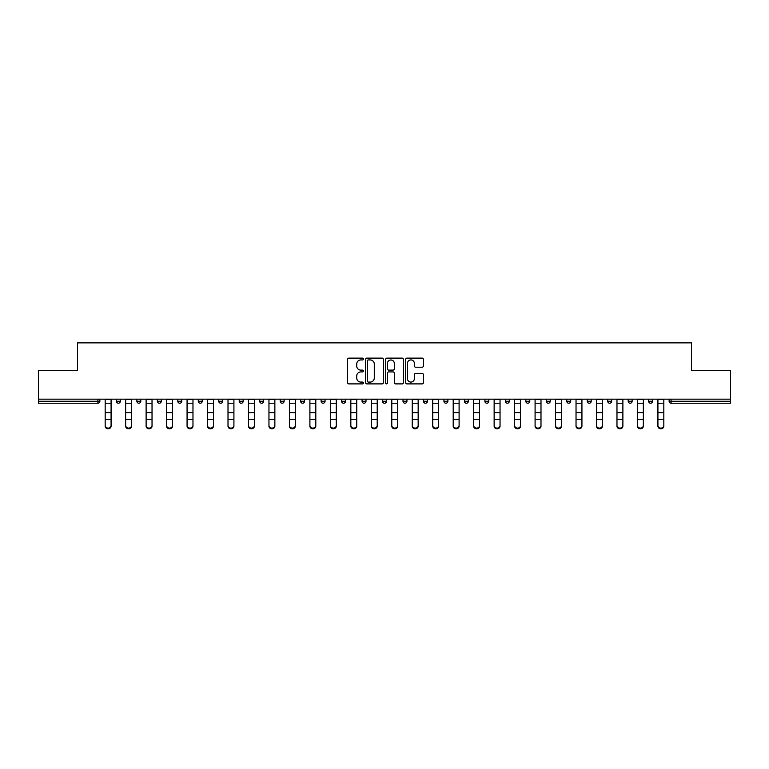 <?xml version="1.0" encoding="UTF-8"?>
<svg xmlns="http://www.w3.org/2000/svg" width="769" height="769" viewBox="0 0 769 769"><rect width="100%" height="100%" fill="white"/><g stroke="black" fill="none" stroke-linecap="round" stroke-linejoin="round"><path stroke-width="1.15" d="M363.506 359.027A0.904 0.904 0 0 0 362.603 358.133L348.915 358.133A1.288 1.288 0 0 0 347.626 359.421L347.626 382.606A1.288 1.288 0 0 0 348.915 383.894L362.603 383.894A0.904 0.904 0 0 0 363.506 382.991A0.904 0.904 0 0 0 362.603 382.087L360.834 382.087A4.124 4.124 0 0 1 356.71 377.964L356.71 376.031A4.124 4.124 0 0 1 360.834 371.908L362.603 371.908A0.904 0.904 0 0 0 363.506 371.014A0.904 0.904 0 0 0 362.603 370.11L360.834 370.11A4.124 4.124 0 0 1 356.71 365.986L356.71 364.054A4.124 4.124 0 0 1 360.834 359.93L362.603 359.93A0.904 0.904 0 0 0 363.506 359.027M422.143 367.207A1.288 1.288 0 0 0 423.431 365.919L423.431 359.421A1.288 1.288 0 0 0 422.143 358.133L406.945 358.133A1.288 1.288 0 0 0 405.657 359.421L405.657 382.606A1.288 1.288 0 0 0 406.945 383.894L422.143 383.894A1.288 1.288 0 0 0 423.431 382.606L423.431 374.743A1.288 1.288 0 0 0 422.143 373.455L415.644 373.455A1.288 1.288 0 0 0 414.356 374.743L414.356 378.646A3.441 3.441 0 0 1 410.906 382.087A3.441 3.441 0 0 1 407.464 378.646L407.464 363.381A3.441 3.441 0 0 1 410.906 359.93A3.441 3.441 0 0 1 414.356 363.381L414.356 365.919A1.288 1.288 0 0 0 415.644 367.207L422.143 367.207M38.45 399.159L38.45 370.418L77.554 370.418L77.554 342.859L691.446 342.859L691.446 370.418L730.55 370.418L730.55 399.159L38.45 399.159L38.45 401.255L97.894 401.255L97.894 399.159M383.375 359.421A1.288 1.288 0 0 0 382.087 358.133L366.89 358.133A1.288 1.288 0 0 0 365.602 359.421L365.602 382.606A1.288 1.288 0 0 0 366.89 383.894L382.087 383.894A1.288 1.288 0 0 0 383.375 382.606L383.375 359.421M386.913 358.133L402.11 358.133A1.288 1.288 0 0 1 403.398 359.421L403.398 382.606A1.288 1.288 0 0 1 402.11 383.894L395.612 383.894A1.288 1.288 0 0 1 394.324 382.606L394.324 373.196A1.288 1.288 0 0 0 393.036 371.908L388.72 371.908A1.288 1.288 0 0 0 387.432 373.196L387.432 382.991A0.904 0.904 0 0 1 386.528 383.894A0.904 0.904 0 0 1 385.625 382.991L385.625 359.421A1.288 1.288 0 0 1 386.913 358.133M99.864 399.159L99.864 401.255A1.971 1.971 0 0 1 97.894 403.225L38.45 403.225L38.45 401.255M730.55 399.159L730.55 403.225L671.106 403.225A1.971 1.971 0 0 1 669.136 401.255L669.136 399.159M116.398 401.255A1.971 1.971 0 0 0 118.368 403.225A1.971 1.971 0 0 0 120.339 401.255A1.971 1.971 0 0 1 118.368 403.225A1.971 1.971 0 0 0 120.339 401.255L120.339 399.159L120.339 401.255L116.398 401.255A1.971 1.971 0 0 0 118.368 403.225A1.971 1.971 0 0 1 116.398 401.255L116.398 399.159M97.894 403.225A1.971 1.971 0 0 0 99.864 401.255A1.971 1.971 0 0 1 97.894 403.225L97.894 401.255L99.864 401.255M136.872 399.159L136.872 401.255L136.872 399.159M140.804 399.159L140.804 401.255L140.804 399.159M157.347 401.255A1.971 1.971 0 0 0 159.308 403.225A1.971 1.971 0 0 0 161.279 401.255A1.971 1.971 0 0 1 159.308 403.225A1.971 1.971 0 0 0 161.279 401.255L161.279 399.159L161.279 401.255L157.347 401.255A1.971 1.971 0 0 0 159.308 403.225A1.971 1.971 0 0 1 157.347 401.255L157.347 399.159M177.812 399.159L177.812 401.255L177.812 399.159M181.753 399.159L181.753 401.255A1.971 1.971 0 0 1 179.783 403.225A1.971 1.971 0 0 1 177.812 401.255A1.971 1.971 0 0 0 179.783 403.225A1.971 1.971 0 0 0 181.753 401.255A1.971 1.971 0 0 1 179.783 403.225A1.971 1.971 0 0 1 177.812 401.255L181.753 401.255M198.287 399.159L198.287 401.255L198.287 399.159M202.228 399.159L202.228 401.255L202.228 399.159M222.693 399.159L222.693 401.255A1.971 1.971 0 0 1 220.722 403.225A1.971 1.971 0 0 1 218.761 401.255L218.761 399.159M241.197 403.225A1.971 1.971 0 0 0 243.167 401.255L243.167 399.159L243.167 401.255A1.971 1.971 0 0 1 241.197 403.225A1.971 1.971 0 0 1 239.226 401.255L239.226 399.159M263.642 399.159L263.642 401.255A1.971 1.971 0 0 1 261.671 403.225A1.971 1.971 0 0 1 259.701 401.255L259.701 399.159M284.107 399.159L284.107 401.255A1.971 1.971 0 0 1 282.146 403.225A1.971 1.971 0 0 1 280.176 401.255L280.176 399.159M300.641 399.159L300.641 401.255L300.641 399.159M304.582 399.159L304.582 401.255L304.582 399.159M325.056 399.159L325.056 401.255A1.971 1.971 0 0 1 323.086 403.225A1.971 1.971 0 0 1 321.115 401.255L321.115 399.159M341.59 399.159L341.59 401.255L341.59 399.159M345.521 399.159L345.521 401.255A1.971 1.971 0 0 1 343.56 403.225A1.971 1.971 0 0 1 341.59 401.255L345.521 401.255A1.971 1.971 0 0 1 343.56 403.225M365.996 399.159L365.996 401.255L362.064 401.255A1.971 1.971 0 0 0 364.025 403.225A1.971 1.971 0 0 1 362.064 401.255L362.064 399.159M386.471 399.159L386.471 401.255A1.971 1.971 0 0 1 384.5 403.225A1.971 1.971 0 0 1 382.529 401.255L382.529 399.159M406.936 399.159L406.936 401.255A1.971 1.971 0 0 1 404.975 403.225A1.971 1.971 0 0 1 403.004 401.255L403.004 399.159M427.41 399.159L427.41 401.255A1.971 1.971 0 0 1 425.44 403.225A1.971 1.971 0 0 1 423.479 401.255L423.479 399.159M443.944 399.159L443.944 401.255L443.944 399.159M447.885 399.159L447.885 401.255L447.885 399.159M464.418 399.159L464.418 401.255L464.418 399.159M468.359 399.159L468.359 401.255A1.971 1.971 0 0 1 466.389 403.225A1.971 1.971 0 0 1 464.418 401.255L468.359 401.255A1.971 1.971 0 0 1 466.389 403.225M488.824 399.159L488.824 401.255A1.971 1.971 0 0 1 486.854 403.225A1.971 1.971 0 0 1 484.893 401.255L484.893 399.159M505.358 399.159L505.358 401.255L505.358 399.159M509.299 399.159L509.299 401.255A1.971 1.971 0 0 1 507.329 403.225A1.971 1.971 0 0 1 505.358 401.255L509.299 401.255A1.971 1.971 0 0 1 507.329 403.225M529.774 399.159L529.774 401.255A1.971 1.971 0 0 1 527.803 403.225A1.971 1.971 0 0 1 525.833 401.255L525.833 399.159M546.307 399.159L546.307 401.255L546.307 399.159M550.239 399.159L550.239 401.255L550.239 399.159M566.772 399.159L566.772 401.255L566.772 399.159M570.713 399.159L570.713 401.255L570.713 399.159M591.188 399.159L591.188 401.255A1.971 1.971 0 0 1 589.217 403.225A1.971 1.971 0 0 1 587.247 401.255L587.247 399.159M611.653 399.159L611.653 401.255L607.721 401.255A1.971 1.971 0 0 0 609.692 403.225A1.971 1.971 0 0 1 607.721 401.255L607.721 399.159M632.128 399.159L632.128 401.255A1.971 1.971 0 0 1 630.157 403.225A1.971 1.971 0 0 1 628.196 401.255L628.196 399.159M648.661 399.159L648.661 401.255L648.661 399.159M652.602 399.159L652.602 401.255L652.602 399.159M138.843 403.225A1.971 1.971 0 0 1 136.872 401.255L140.804 401.255A1.971 1.971 0 0 1 138.843 403.225A1.971 1.971 0 0 0 140.804 401.255A1.971 1.971 0 0 1 138.843 403.225M200.257 403.225A1.971 1.971 0 0 1 198.287 401.255A1.971 1.971 0 0 0 200.257 403.225A1.971 1.971 0 0 0 202.228 401.255A1.971 1.971 0 0 1 200.257 403.225A1.971 1.971 0 0 1 198.287 401.255L202.228 401.255A1.971 1.971 0 0 1 200.257 403.225M302.611 403.225A1.971 1.971 0 0 1 300.641 401.255L304.582 401.255A1.971 1.971 0 0 1 302.611 403.225A1.971 1.971 0 0 0 304.582 401.255M364.025 403.225A1.971 1.971 0 0 0 365.996 401.255A1.971 1.971 0 0 1 364.025 403.225A1.971 1.971 0 0 1 362.064 401.255M445.914 403.225A1.971 1.971 0 0 1 443.944 401.255L447.885 401.255A1.971 1.971 0 0 1 445.914 403.225A1.971 1.971 0 0 0 447.885 401.255M548.278 403.225A1.971 1.971 0 0 1 546.307 401.255A1.971 1.971 0 0 0 548.278 403.225A1.971 1.971 0 0 0 550.239 401.255A1.971 1.971 0 0 1 548.278 403.225A1.971 1.971 0 0 1 546.307 401.255L550.239 401.255M568.743 403.225A1.971 1.971 0 0 1 566.772 401.255A1.971 1.971 0 0 0 568.743 403.225A1.971 1.971 0 0 0 570.713 401.255A1.971 1.971 0 0 1 568.743 403.225A1.971 1.971 0 0 1 566.772 401.255L570.713 401.255A1.971 1.971 0 0 1 568.743 403.225M611.653 401.255A1.971 1.971 0 0 1 609.692 403.225A1.971 1.971 0 0 0 611.653 401.255A1.971 1.971 0 0 1 609.692 403.225A1.971 1.971 0 0 1 607.721 401.255M650.632 403.225A1.971 1.971 0 0 1 648.661 401.255A1.971 1.971 0 0 0 650.632 403.225A1.971 1.971 0 0 0 652.602 401.255A1.971 1.971 0 0 1 650.632 403.225A1.971 1.971 0 0 1 648.661 401.255L652.602 401.255M368.303 359.93A0.904 0.904 0 0 0 367.399 360.834L367.399 381.184A0.904 0.904 0 0 0 368.303 382.087L370.168 382.087A4.124 4.124 0 0 0 374.292 377.964L374.292 364.054A4.124 4.124 0 0 0 370.168 359.93L368.303 359.93M394.324 363.439A3.441 3.441 0 0 0 390.873 359.998A3.441 3.441 0 0 0 387.432 363.439L387.432 368.822A1.288 1.288 0 0 0 388.72 370.11L393.036 370.11A1.288 1.288 0 0 0 394.324 368.822L394.324 363.439M105.18 420.114L105.18 425.42A2.951 2.682 0 0 0 108.131 428.102A2.951 2.682 0 0 0 111.082 425.42L111.082 426.141A2.951 2.682 180 0 1 105.18 426.141M111.082 425.42L111.082 399.159M105.18 425.42L105.18 399.159M125.655 420.114L125.655 425.42A2.951 2.682 0 0 0 128.606 428.102A2.951 2.682 0 0 0 131.557 425.42L131.557 426.141A2.951 2.682 180 0 1 125.655 426.141M131.557 420.114L131.557 426.141M146.12 420.114L146.12 425.42A2.951 2.682 0 0 0 149.08 428.102A2.951 2.682 0 0 0 152.031 425.42L152.031 426.141A2.951 2.682 180 0 1 146.12 426.141M152.031 420.114L152.031 426.141M166.594 420.114L166.594 425.42A2.951 2.682 0 0 0 169.545 428.102A2.951 2.682 0 0 0 172.496 425.42L172.496 426.141A2.951 2.682 180 0 1 166.594 426.141M172.496 420.114L172.496 426.141M187.069 420.114L187.069 425.42A2.951 2.682 0 0 0 190.02 428.102A2.951 2.682 0 0 0 192.971 425.42L192.971 426.141A2.951 2.682 180 0 1 187.069 426.141M192.971 420.114L192.971 426.141M207.534 420.114L207.534 425.42A2.951 2.682 0 0 0 210.495 428.102A2.951 2.682 0 0 0 213.446 425.42L213.446 426.141A2.951 2.682 180 0 1 207.534 426.141M213.446 420.114L213.446 426.141M131.557 425.42L131.557 399.159M125.655 425.42L125.655 399.159M152.031 425.42L152.031 399.159M146.12 425.42L146.12 399.159M172.496 425.42L172.496 399.159M166.594 425.42L166.594 399.159M192.971 425.42L192.971 399.159M187.069 425.42L187.069 399.159M213.446 425.42L213.446 399.159M207.534 425.42L207.534 399.159M228.008 420.114L228.008 425.42A2.951 2.682 0 0 0 230.96 428.102A2.951 2.682 0 0 0 233.911 425.42L233.911 426.141A2.951 2.682 180 0 1 228.008 426.141M233.911 426.141L233.911 399.159M228.008 425.42L228.008 399.159M248.483 420.114L248.483 425.42A2.951 2.682 0 0 0 251.434 428.102A2.951 2.682 0 0 0 254.385 425.42L254.385 426.141A2.951 2.682 180 0 1 248.483 426.141M254.385 425.42L254.385 399.159M248.483 425.42L248.483 399.159M268.958 399.159L268.958 425.42A2.951 2.682 0 0 0 271.909 428.102A2.951 2.682 0 0 0 274.86 425.42L274.86 426.141A2.951 2.682 180 0 1 268.958 426.141M274.86 420.114L274.86 426.141M274.86 425.42L274.86 399.159M289.423 420.114L289.423 425.42A2.951 2.682 0 0 0 292.374 428.102A2.951 2.682 0 0 0 295.334 425.42L295.334 426.141A2.951 2.682 180 0 1 289.423 426.141M295.334 425.42L295.334 399.159M289.423 425.42L289.423 399.159M309.897 420.114L309.897 425.42A2.951 2.682 0 0 0 312.848 428.102A2.951 2.682 0 0 0 315.799 425.42L315.799 426.141A2.951 2.682 180 0 1 309.897 426.141M315.799 420.114L315.799 426.141M315.799 425.42L315.799 399.159M309.897 425.42L309.897 399.159M330.372 399.159L330.372 425.42A2.951 2.682 0 0 0 333.323 428.102A2.951 2.682 0 0 0 336.274 425.42L336.274 426.141A2.951 2.682 180 0 1 330.372 426.141M336.274 420.114L336.274 426.141M336.274 425.42L336.274 399.159M350.837 420.114L350.837 425.42A2.951 2.682 0 0 0 353.788 428.102A2.951 2.682 0 0 0 356.749 425.42L356.749 426.141A2.951 2.682 180 0 1 350.837 426.141M356.749 426.141L356.749 399.159M350.837 425.42L350.837 399.159M371.312 399.159L371.312 425.42A2.951 2.682 0 0 0 374.263 428.102A2.951 2.682 0 0 0 377.214 425.42L377.214 426.141A2.951 2.682 180 0 1 371.312 426.141M377.214 420.114L377.214 426.141M377.214 425.42L377.214 399.159M391.786 399.159L391.786 425.42A2.951 2.682 0 0 0 394.737 428.102A2.951 2.682 0 0 0 397.688 425.42L397.688 426.141A2.951 2.682 180 0 1 391.786 426.141M397.688 420.114L397.688 426.141M397.688 425.42L397.688 399.159M412.251 420.114L412.251 425.42A2.951 2.682 0 0 0 415.212 428.102A2.951 2.682 0 0 0 418.163 425.42L418.163 426.141A2.951 2.682 180 0 1 412.251 426.141M418.163 425.42L418.163 399.159M412.251 425.42L412.251 399.159M432.726 399.159L432.726 425.42A2.951 2.682 0 0 0 435.677 428.102A2.951 2.682 0 0 0 438.628 425.42L438.628 426.141A2.951 2.682 180 0 1 432.726 426.141M438.628 420.114L438.628 426.141M438.628 425.42L438.628 399.159M453.201 399.159L453.201 425.42A2.951 2.682 0 0 0 456.152 428.102A2.951 2.682 0 0 0 459.103 425.42L459.103 426.141A2.951 2.682 180 0 1 453.201 426.141M459.103 420.114L459.103 426.141M459.103 425.42L459.103 399.159M473.666 399.159L473.666 425.42A2.951 2.682 0 0 0 476.626 428.102A2.951 2.682 0 0 0 479.577 425.42L479.577 426.141A2.951 2.682 180 0 1 473.666 426.141M479.577 420.114L479.577 426.141M479.577 425.42L479.577 399.159M494.14 399.159L494.14 425.42A2.951 2.682 0 0 0 497.091 428.102A2.951 2.682 0 0 0 500.042 425.42L500.042 426.141A2.951 2.682 180 0 1 494.14 426.141M500.042 420.114L500.042 426.141M500.042 425.42L500.042 399.159M520.517 420.114L520.517 426.141A2.951 2.682 180 0 1 514.615 426.141L514.615 425.42A2.951 2.682 0 0 0 517.566 428.102A2.951 2.682 0 0 0 520.517 425.42L520.517 426.141M520.517 425.42L520.517 399.159M514.615 425.42L514.615 399.159M535.089 399.159L535.089 425.42A2.951 2.682 0 0 0 538.04 428.102A2.951 2.682 0 0 0 540.991 425.42L540.991 426.141A2.951 2.682 180 0 1 535.089 426.141M540.991 420.114L540.991 426.141M540.991 425.42L540.991 399.159M561.466 420.114L561.466 426.141A2.951 2.682 180 0 1 555.554 426.141L555.554 425.42A2.951 2.682 0 0 0 558.505 428.102A2.951 2.682 0 0 0 561.466 425.42L561.466 426.141M561.466 425.42L561.466 399.159M555.554 425.42L555.554 399.159M576.029 420.114L576.029 425.42A2.951 2.682 0 0 0 578.98 428.102A2.951 2.682 0 0 0 581.931 425.42L581.931 426.141A2.951 2.682 180 0 1 576.029 426.141M581.931 425.42L581.931 399.159M576.029 425.42L576.029 399.159M602.406 420.114L602.406 426.141A2.951 2.682 180 0 1 596.504 426.141L596.504 425.42A2.951 2.682 0 0 0 599.455 428.102A2.951 2.682 0 0 0 602.406 425.42L602.406 426.141M602.406 425.42L602.406 399.159M596.504 425.42L596.504 399.159M616.969 420.114L616.969 425.42A2.951 2.682 0 0 0 619.92 428.102A2.951 2.682 0 0 0 622.88 425.42L622.88 426.141A2.951 2.682 180 0 1 616.969 426.141M622.88 425.42L622.88 399.159M616.969 425.42L616.969 399.159M637.443 420.114L637.443 425.42A2.951 2.682 0 0 0 640.394 428.102A2.951 2.682 0 0 0 643.345 425.42L643.345 426.141A2.951 2.682 180 0 1 637.443 426.141M643.345 425.42L643.345 399.159M637.443 425.42L637.443 399.159M663.82 420.114L663.82 426.141A2.951 2.682 180 0 1 657.918 426.141L657.918 425.42A2.951 2.682 0 0 0 660.869 428.102A2.951 2.682 0 0 0 663.82 425.42L663.82 426.141M663.82 425.42L663.82 399.159M657.918 425.42L657.918 399.159M671.106 399.159L671.106 401.255L730.55 401.255M669.136 401.255L671.106 401.255L671.106 403.225M220.722 403.225A1.971 1.971 0 0 0 222.693 401.255L218.761 401.255M243.167 401.255L239.226 401.255M261.671 403.225A1.971 1.971 0 0 0 263.642 401.255L259.701 401.255M282.146 403.225A1.971 1.971 0 0 0 284.107 401.255L280.176 401.255M323.086 403.225A1.971 1.971 0 0 0 325.056 401.255L321.115 401.255M384.5 403.225A1.971 1.971 0 0 0 386.471 401.255L382.529 401.255M404.975 403.225A1.971 1.971 0 0 0 406.936 401.255L403.004 401.255M425.44 403.225A1.971 1.971 0 0 0 427.41 401.255L423.479 401.255M486.854 403.225A1.971 1.971 0 0 0 488.824 401.255L484.893 401.255M527.803 403.225A1.971 1.971 0 0 0 529.774 401.255L525.833 401.255M589.217 403.225A1.971 1.971 0 0 0 591.188 401.255L587.247 401.255M630.157 403.225A1.971 1.971 0 0 0 632.128 401.255L628.196 401.255M105.18 412.617L111.082 412.617M105.18 419.393L111.082 419.393M105.18 403.225L111.082 403.225M105.18 399.553L111.082 399.553M125.655 412.617L131.557 412.617M125.655 419.393L131.557 419.393M125.655 403.225L131.557 403.225M125.655 399.553L131.557 399.553M146.12 412.617L152.031 412.617M146.12 419.393L152.031 419.393M146.12 403.225L152.031 403.225M146.12 399.553L152.031 399.553M166.594 412.617L172.496 412.617M166.594 419.393L172.496 419.393M166.594 403.225L172.496 403.225M166.594 399.553L172.496 399.553M187.069 412.617L192.971 412.617M187.069 419.393L192.971 419.393M187.069 403.225L192.971 403.225M187.069 399.553L192.971 399.553M207.534 412.617L213.446 412.617M207.534 419.393L213.446 419.393M207.534 403.225L213.446 403.225M207.534 399.553L213.446 399.553M228.008 412.617L233.911 412.617M228.008 419.393L233.911 419.393M228.008 403.225L233.911 403.225M228.008 399.553L233.911 399.553M248.483 412.617L254.385 412.617M248.483 419.393L254.385 419.393M248.483 403.225L254.385 403.225M248.483 399.553L254.385 399.553M268.958 412.617L274.86 412.617M268.958 419.393L274.86 419.393M268.958 403.225L274.86 403.225M268.958 399.553L274.86 399.553M289.423 412.617L295.334 412.617M289.423 419.393L295.334 419.393M289.423 403.225L295.334 403.225M289.423 399.553L295.334 399.553M309.897 412.617L315.799 412.617M309.897 419.393L315.799 419.393M309.897 403.225L315.799 403.225M309.897 399.553L315.799 399.553M330.372 412.617L336.274 412.617M330.372 419.393L336.274 419.393M330.372 403.225L336.274 403.225M330.372 399.553L336.274 399.553M350.837 412.617L356.749 412.617M350.837 419.393L356.749 419.393M350.837 403.225L356.749 403.225M350.837 399.553L356.749 399.553M371.312 412.617L377.214 412.617M371.312 419.393L377.214 419.393M371.312 403.225L377.214 403.225M371.312 399.553L377.214 399.553M391.786 412.617L397.688 412.617M391.786 419.393L397.688 419.393M391.786 403.225L397.688 403.225M391.786 399.553L397.688 399.553M412.251 412.617L418.163 412.617M412.251 419.393L418.163 419.393M412.251 403.225L418.163 403.225M412.251 399.553L418.163 399.553M432.726 412.617L438.628 412.617M432.726 419.393L438.628 419.393M432.726 403.225L438.628 403.225M432.726 399.553L438.628 399.553M453.201 412.617L459.103 412.617M453.201 419.393L459.103 419.393M453.201 403.225L459.103 403.225M453.201 399.553L459.103 399.553M473.666 412.617L479.577 412.617M473.666 419.393L479.577 419.393M473.666 403.225L479.577 403.225M473.666 399.553L479.577 399.553M494.14 412.617L500.042 412.617M494.14 419.393L500.042 419.393M494.14 403.225L500.042 403.225M494.14 399.553L500.042 399.553M514.615 412.617L520.517 412.617M514.615 419.393L520.517 419.393M514.615 403.225L520.517 403.225M514.615 399.553L520.517 399.553M535.089 412.617L540.991 412.617M535.089 419.393L540.991 419.393M535.089 403.225L540.991 403.225M535.089 399.553L540.991 399.553M555.554 412.617L561.466 412.617M555.554 419.393L561.466 419.393M555.554 403.225L561.466 403.225M555.554 399.553L561.466 399.553M576.029 412.617L581.931 412.617M576.029 419.393L581.931 419.393M576.029 403.225L581.931 403.225M576.029 399.553L581.931 399.553M596.504 412.617L602.406 412.617M596.504 419.393L602.406 419.393M596.504 403.225L602.406 403.225M596.504 399.553L602.406 399.553M616.969 412.617L622.88 412.617M616.969 419.393L622.88 419.393M616.969 403.225L622.88 403.225M616.969 399.553L622.88 399.553M637.443 412.617L643.345 412.617M637.443 419.393L643.345 419.393M637.443 403.225L643.345 403.225M637.443 399.553L643.345 399.553M657.918 412.617L663.82 412.617M657.918 419.393L663.82 419.393M657.918 403.225L663.82 403.225M657.918 399.553L663.82 399.553"/></g></svg>
